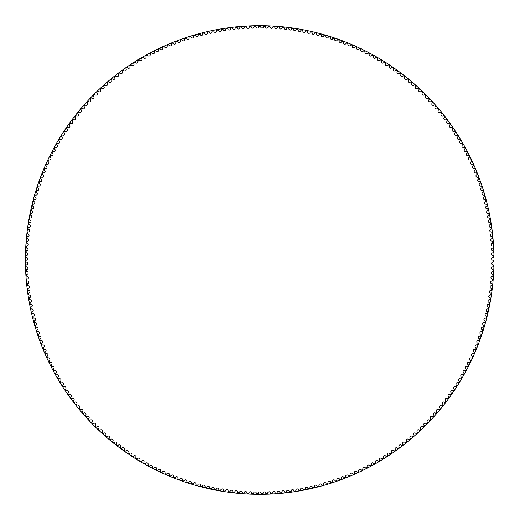 <?xml version="1.0" encoding="UTF-8"?>
<svg xmlns="http://www.w3.org/2000/svg" width="520" height="520" viewBox="0 0 520 520"><rect width="100%" height="100%" fill="white"/><g stroke="black" fill="none" stroke-linecap="round" stroke-linejoin="round"><path stroke-width="0.78" d="M258.681 26.787A1.339 1.339 0 0 1 257.355 28.087A1.339 1.339 0 0 1 256.002 26.812A0.494 0.494 0 0 0 255.495 26.338A233.701 233.701 0 0 0 254.456 26.357A0.494 0.494 0 0 0 253.975 26.852A1.339 1.339 0 0 1 252.675 28.184A1.339 1.339 0 0 1 251.29 26.936A0.494 0.494 0 0 0 250.776 26.468A233.701 233.701 0 0 0 249.737 26.514A0.494 0.494 0 0 0 249.262 27.014A1.339 1.339 0 0 1 247.988 28.372A1.339 1.339 0 0 1 246.584 27.151A0.494 0.494 0 0 0 246.064 26.696A233.701 233.701 0 0 0 245.024 26.761A0.494 0.494 0 0 0 244.556 27.274A1.339 1.339 0 0 1 243.315 28.652A1.339 1.339 0 0 1 241.885 27.463A0.494 0.494 0 0 0 241.352 27.021A233.701 233.701 0 0 0 240.318 27.105A0.494 0.494 0 0 0 239.863 27.625A1.339 1.339 0 0 1 238.641 29.036A1.339 1.339 0 0 1 237.192 27.872A0.494 0.494 0 0 0 236.652 27.437A233.701 233.701 0 0 0 235.612 27.547A0.494 0.494 0 0 0 235.17 28.073A1.339 1.339 0 0 1 233.981 29.504A1.339 1.339 0 0 1 232.505 28.372A0.494 0.494 0 0 0 231.959 27.95A233.701 233.701 0 0 0 230.925 28.08A0.494 0.494 0 0 0 230.49 28.62A1.339 1.339 0 0 1 229.333 30.069A1.339 1.339 0 0 1 227.832 28.971A0.494 0.494 0 0 0 227.272 28.561A233.701 233.701 0 0 0 226.245 28.704A0.494 0.494 0 0 0 225.823 29.256A1.339 1.339 0 0 1 224.692 30.732A1.339 1.339 0 0 1 223.171 29.66A0.494 0.494 0 0 0 222.606 29.263A233.701 233.701 0 0 0 221.578 29.432A0.494 0.494 0 0 0 221.169 29.985A1.339 1.339 0 0 1 220.064 31.486A1.339 1.339 0 0 1 218.524 30.446A0.494 0.494 0 0 0 217.952 30.056A233.701 233.701 0 0 0 216.931 30.245A0.494 0.494 0 0 0 216.528 30.81A1.339 1.339 0 0 1 215.456 32.331A1.339 1.339 0 0 1 213.895 31.323A0.494 0.494 0 0 0 213.317 30.947A233.701 233.701 0 0 0 212.297 31.161A0.494 0.494 0 0 0 211.906 31.733A1.339 1.339 0 0 1 210.867 33.273A1.339 1.339 0 0 1 209.287 32.298A0.494 0.494 0 0 0 208.696 31.935A233.701 233.701 0 0 0 207.681 32.162A0.494 0.494 0 0 0 207.305 32.74A1.339 1.339 0 0 1 206.297 34.307A1.339 1.339 0 0 1 204.698 33.358A0.494 0.494 0 0 0 204.1 33.007A233.701 233.701 0 0 0 203.093 33.261A0.494 0.494 0 0 0 202.722 33.846A1.339 1.339 0 0 1 201.747 35.431A1.339 1.339 0 0 1 200.129 34.515A0.494 0.494 0 0 0 199.524 34.177A233.701 233.701 0 0 0 198.523 34.45A0.494 0.494 0 0 0 198.166 35.048A1.339 1.339 0 0 1 197.223 36.647A1.339 1.339 0 0 1 195.585 35.77A0.494 0.494 0 0 0 194.974 35.445A233.701 233.701 0 0 0 193.98 35.73A0.494 0.494 0 0 0 193.635 36.335A1.339 1.339 0 0 1 192.725 37.953A1.339 1.339 0 0 1 191.067 37.109A0.494 0.494 0 0 0 190.45 36.797A233.701 233.701 0 0 0 189.462 37.109A0.494 0.494 0 0 0 189.131 37.713A1.339 1.339 0 0 1 188.253 39.351A1.339 1.339 0 0 1 186.583 38.538A0.494 0.494 0 0 0 185.958 38.239A233.701 233.701 0 0 0 184.971 38.571A0.494 0.494 0 0 0 184.652 39.188A1.339 1.339 0 0 1 183.807 40.84A1.339 1.339 0 0 1 182.124 40.059A0.494 0.494 0 0 0 181.493 39.773A233.701 233.701 0 0 0 180.511 40.124A0.494 0.494 0 0 0 180.206 40.748A1.339 1.339 0 0 1 179.4 42.419A1.339 1.339 0 0 1 177.697 41.672A0.494 0.494 0 0 0 177.06 41.398A233.701 233.701 0 0 0 176.085 41.769A0.494 0.494 0 0 0 175.792 42.4A1.339 1.339 0 0 1 175.019 44.09A1.339 1.339 0 0 1 173.303 43.375A0.494 0.494 0 0 0 172.66 43.114A233.701 233.701 0 0 0 171.697 43.505A0.494 0.494 0 0 0 171.418 44.135A1.339 1.339 0 0 1 170.677 45.845A1.339 1.339 0 0 1 168.942 45.162A0.494 0.494 0 0 0 168.298 44.915A233.701 233.701 0 0 0 167.343 45.325A0.494 0.494 0 0 0 167.076 45.962A1.339 1.339 0 0 1 166.368 47.684A1.339 1.339 0 0 1 164.619 47.041A0.494 0.494 0 0 0 163.969 46.807A233.701 233.701 0 0 0 163.02 47.236A0.494 0.494 0 0 0 162.767 47.879A1.339 1.339 0 0 1 162.097 49.614A1.339 1.339 0 0 1 160.335 49.004A0.494 0.494 0 0 0 159.685 48.782A233.701 233.701 0 0 0 158.743 49.231A0.494 0.494 0 0 0 158.502 49.881A1.339 1.339 0 0 1 157.865 51.63A1.339 1.339 0 0 1 156.097 51.057A0.494 0.494 0 0 0 155.435 50.85A233.701 233.701 0 0 0 154.505 51.311A0.494 0.494 0 0 0 154.278 51.968A1.339 1.339 0 0 1 153.68 53.729A1.339 1.339 0 0 1 151.899 53.19A0.494 0.494 0 0 0 151.236 52.995A233.701 233.701 0 0 0 150.312 53.482A0.494 0.494 0 0 0 150.098 54.139A1.339 1.339 0 0 1 149.532 55.913A1.339 1.339 0 0 1 147.738 55.413A0.494 0.494 0 0 0 147.076 55.23A233.701 233.701 0 0 0 146.159 55.731A0.494 0.494 0 0 0 145.964 56.394A1.339 1.339 0 0 1 145.431 58.175A1.339 1.339 0 0 1 143.631 57.714A0.494 0.494 0 0 0 142.961 57.544A233.701 233.701 0 0 0 142.058 58.071A0.494 0.494 0 0 0 141.869 58.734A1.339 1.339 0 0 1 141.375 60.528A1.339 1.339 0 0 1 139.568 60.099A0.494 0.494 0 0 0 138.892 59.95A233.701 233.701 0 0 0 138.001 60.489A0.494 0.494 0 0 0 137.833 61.159A1.339 1.339 0 0 1 137.371 62.959A1.339 1.339 0 0 1 135.551 62.569A0.494 0.494 0 0 0 134.875 62.426A233.701 233.701 0 0 0 133.998 62.985A0.494 0.494 0 0 0 133.835 63.661A1.339 1.339 0 0 1 133.419 65.468A1.339 1.339 0 0 1 131.593 65.117A0.494 0.494 0 0 0 130.91 64.987A233.701 233.701 0 0 0 130.046 65.566A0.494 0.494 0 0 0 129.896 66.242A1.339 1.339 0 0 1 129.513 68.061A1.339 1.339 0 0 1 127.68 67.743A0.494 0.494 0 0 0 126.997 67.633A233.701 233.701 0 0 0 126.139 68.224A0.494 0.494 0 0 0 126.009 68.907A1.339 1.339 0 0 1 125.665 70.733A1.339 1.339 0 0 1 123.825 70.454A0.494 0.494 0 0 0 123.136 70.35A233.701 233.701 0 0 0 122.298 70.961A0.494 0.494 0 0 0 122.174 71.643A1.339 1.339 0 0 1 121.862 73.476A1.339 1.339 0 0 1 120.023 73.236A0.494 0.494 0 0 0 119.334 73.151A233.701 233.701 0 0 0 118.502 73.775A0.494 0.494 0 0 0 118.398 74.457A1.339 1.339 0 0 1 118.124 76.297A1.339 1.339 0 0 1 116.278 76.096A0.494 0.494 0 0 0 115.59 76.024A233.701 233.701 0 0 0 114.77 76.668A0.494 0.494 0 0 0 114.68 77.35A1.339 1.339 0 0 1 114.445 79.196A1.339 1.339 0 0 1 112.593 79.034A0.494 0.494 0 0 0 111.904 78.969A233.701 233.701 0 0 0 111.098 79.632A0.494 0.494 0 0 0 111.02 80.32A1.339 1.339 0 0 1 110.819 82.166A1.339 1.339 0 0 1 108.966 82.037A0.494 0.494 0 0 0 108.277 81.991A233.701 233.701 0 0 0 107.484 82.667A0.494 0.494 0 0 0 107.419 83.362A1.339 1.339 0 0 1 107.257 85.215A1.339 1.339 0 0 1 105.398 85.117A0.494 0.494 0 0 0 104.709 85.091A233.701 233.701 0 0 0 103.928 85.781A0.494 0.494 0 0 0 103.883 86.47A1.339 1.339 0 0 1 103.76 88.328A1.339 1.339 0 0 1 101.901 88.276A0.494 0.494 0 0 0 101.205 88.257A233.701 233.701 0 0 0 100.445 88.966A0.494 0.494 0 0 0 100.412 89.655A1.339 1.339 0 0 1 100.321 91.513A1.339 1.339 0 0 1 98.462 91.494A0.494 0.494 0 0 0 97.773 91.494A233.701 233.701 0 0 0 97.019 92.216A0.494 0.494 0 0 0 96.999 92.905A1.339 1.339 0 0 1 96.948 94.763A1.339 1.339 0 0 1 95.088 94.79A0.494 0.494 0 0 0 94.4 94.796A233.701 233.701 0 0 0 93.665 95.537A0.494 0.494 0 0 0 93.659 96.226A1.339 1.339 0 0 1 93.645 98.085A1.339 1.339 0 0 1 91.787 98.15A0.494 0.494 0 0 0 91.098 98.169A233.701 233.701 0 0 0 90.376 98.924A0.494 0.494 0 0 0 90.383 99.619A1.339 1.339 0 0 1 90.409 101.478A1.339 1.339 0 0 1 88.549 101.576A0.494 0.494 0 0 0 87.861 101.608A233.701 233.701 0 0 0 87.159 102.375A0.494 0.494 0 0 0 87.178 103.07A1.339 1.339 0 0 1 87.243 104.93A1.339 1.339 0 0 1 85.384 105.059A0.494 0.494 0 0 0 84.695 105.112A233.701 233.701 0 0 0 84.006 105.898A0.494 0.494 0 0 0 84.045 106.587A1.339 1.339 0 0 1 84.142 108.446A1.339 1.339 0 0 1 82.29 108.615A0.494 0.494 0 0 0 81.601 108.68A233.701 233.701 0 0 0 80.931 109.473A0.494 0.494 0 0 0 80.977 110.169A1.339 1.339 0 0 1 81.12 112.021A1.339 1.339 0 0 1 79.267 112.229A0.494 0.494 0 0 0 78.585 112.314A233.701 233.701 0 0 0 77.928 113.12A0.494 0.494 0 0 0 77.987 113.809A1.339 1.339 0 0 1 78.163 115.661A1.339 1.339 0 0 1 76.323 115.908A0.494 0.494 0 0 0 75.634 115.999A233.701 233.701 0 0 0 74.997 116.818A0.494 0.494 0 0 0 75.075 117.507A1.339 1.339 0 0 1 75.283 119.353A1.339 1.339 0 0 1 73.45 119.639A0.494 0.494 0 0 0 72.761 119.749A233.701 233.701 0 0 0 72.144 120.581A0.494 0.494 0 0 0 72.234 121.264A1.339 1.339 0 0 1 72.482 123.11A1.339 1.339 0 0 1 70.648 123.428A0.494 0.494 0 0 0 69.966 123.552A233.701 233.701 0 0 0 69.361 124.397A0.494 0.494 0 0 0 69.466 125.08A1.339 1.339 0 0 1 69.752 126.919A1.339 1.339 0 0 1 67.931 127.277A0.494 0.494 0 0 0 67.249 127.413A233.701 233.701 0 0 0 66.664 128.271A0.494 0.494 0 0 0 66.781 128.953A1.339 1.339 0 0 1 67.106 130.787A1.339 1.339 0 0 1 65.286 131.177A0.494 0.494 0 0 0 64.61 131.326A233.701 233.701 0 0 0 64.038 132.197A0.494 0.494 0 0 0 64.175 132.88A1.339 1.339 0 0 1 64.532 134.7A1.339 1.339 0 0 1 62.725 135.135A0.494 0.494 0 0 0 62.049 135.298A233.701 233.701 0 0 0 61.497 136.175A0.494 0.494 0 0 0 61.646 136.851A1.339 1.339 0 0 1 62.043 138.671A1.339 1.339 0 0 1 60.242 139.139A0.494 0.494 0 0 0 59.573 139.315A233.701 233.701 0 0 0 59.04 140.205A0.494 0.494 0 0 0 59.195 140.881A1.339 1.339 0 0 1 59.631 142.688A1.339 1.339 0 0 1 57.843 143.189A0.494 0.494 0 0 0 57.174 143.383A233.701 233.701 0 0 0 56.661 144.287A0.494 0.494 0 0 0 56.83 144.957A1.339 1.339 0 0 1 57.304 146.751A1.339 1.339 0 0 1 55.523 147.29A0.494 0.494 0 0 0 54.86 147.498A233.701 233.701 0 0 0 54.359 148.408A0.494 0.494 0 0 0 54.548 149.078A1.339 1.339 0 0 1 55.055 150.865A1.339 1.339 0 0 1 53.287 151.444A0.494 0.494 0 0 0 52.63 151.658A233.701 233.701 0 0 0 52.15 152.581A0.494 0.494 0 0 0 52.351 153.244A1.339 1.339 0 0 1 52.891 155.019A1.339 1.339 0 0 1 51.136 155.63A0.494 0.494 0 0 0 50.486 155.863A233.701 233.701 0 0 0 50.024 156.793A0.494 0.494 0 0 0 50.232 157.456A1.339 1.339 0 0 1 50.817 159.224A1.339 1.339 0 0 1 49.069 159.868A0.494 0.494 0 0 0 48.425 160.108A233.701 233.701 0 0 0 47.983 161.05A0.494 0.494 0 0 0 48.204 161.707A1.339 1.339 0 0 1 48.822 163.462A1.339 1.339 0 0 1 47.093 164.144A0.494 0.494 0 0 0 46.449 164.398A233.701 233.701 0 0 0 46.027 165.347A0.494 0.494 0 0 0 46.267 165.997A1.339 1.339 0 0 1 46.917 167.739A1.339 1.339 0 0 1 45.195 168.461A0.494 0.494 0 0 0 44.557 168.727A233.701 233.701 0 0 0 44.155 169.683A0.494 0.494 0 0 0 44.408 170.333A1.339 1.339 0 0 1 45.091 172.061A1.339 1.339 0 0 1 43.394 172.809A0.494 0.494 0 0 0 42.757 173.089A233.701 233.701 0 0 0 42.373 174.057A0.494 0.494 0 0 0 42.64 174.694A1.339 1.339 0 0 1 43.361 176.41A1.339 1.339 0 0 1 41.678 177.197A0.494 0.494 0 0 0 41.047 177.489A233.701 233.701 0 0 0 40.684 178.464A0.494 0.494 0 0 0 40.963 179.101A1.339 1.339 0 0 1 41.717 180.797A1.339 1.339 0 0 1 40.047 181.617A0.494 0.494 0 0 0 39.429 181.928A233.701 233.701 0 0 0 39.078 182.91A0.494 0.494 0 0 0 39.37 183.534A1.339 1.339 0 0 1 40.163 185.218A1.339 1.339 0 0 1 38.506 186.069A0.494 0.494 0 0 0 37.895 186.394A233.701 233.701 0 0 0 37.57 187.382A0.494 0.494 0 0 0 37.876 188A1.339 1.339 0 0 1 38.695 189.67A1.339 1.339 0 0 1 37.056 190.554A0.494 0.494 0 0 0 36.452 190.886A233.701 233.701 0 0 0 36.147 191.88A0.494 0.494 0 0 0 36.465 192.498A1.339 1.339 0 0 1 37.316 194.149A1.339 1.339 0 0 1 35.705 195.065A0.494 0.494 0 0 0 35.1 195.41A233.701 233.701 0 0 0 34.814 196.411A0.494 0.494 0 0 0 35.145 197.022A1.339 1.339 0 0 1 36.036 198.653A1.339 1.339 0 0 1 34.437 199.608A0.494 0.494 0 0 0 33.846 199.959A233.701 233.701 0 0 0 33.579 200.967A0.494 0.494 0 0 0 33.917 201.572A1.339 1.339 0 0 1 34.84 203.183A1.339 1.339 0 0 1 33.261 204.172A0.494 0.494 0 0 0 32.676 204.536A233.701 233.701 0 0 0 32.428 205.55A0.494 0.494 0 0 0 32.786 206.141A1.339 1.339 0 0 1 33.742 207.74A1.339 1.339 0 0 1 32.181 208.754A0.494 0.494 0 0 0 31.603 209.138A233.701 233.701 0 0 0 31.376 210.151A0.494 0.494 0 0 0 31.739 210.737A1.339 1.339 0 0 1 32.727 212.316A1.339 1.339 0 0 1 31.194 213.363A0.494 0.494 0 0 0 30.622 213.753A233.701 233.701 0 0 0 30.42 214.773A0.494 0.494 0 0 0 30.797 215.352A1.339 1.339 0 0 1 31.811 216.911A1.339 1.339 0 0 1 30.297 217.984A0.494 0.494 0 0 0 29.731 218.387A233.701 233.701 0 0 0 29.549 219.414A0.494 0.494 0 0 0 29.939 219.986A1.339 1.339 0 0 1 30.986 221.52A1.339 1.339 0 0 1 29.497 222.631A0.494 0.494 0 0 0 28.938 223.041A233.701 233.701 0 0 0 28.776 224.075A0.494 0.494 0 0 0 29.178 224.64A1.339 1.339 0 0 1 30.258 226.148A1.339 1.339 0 0 1 28.788 227.286A0.494 0.494 0 0 0 28.243 227.714A233.701 233.701 0 0 0 28.099 228.742A0.494 0.494 0 0 0 28.509 229.3A1.339 1.339 0 0 1 29.62 230.796A1.339 1.339 0 0 1 28.171 231.959A0.494 0.494 0 0 0 27.638 232.394A233.701 233.701 0 0 0 27.514 233.428A0.494 0.494 0 0 0 27.937 233.981A1.339 1.339 0 0 1 29.075 235.45A1.339 1.339 0 0 1 27.651 236.645A0.494 0.494 0 0 0 27.124 237.088A233.701 233.701 0 0 0 27.027 238.128A0.494 0.494 0 0 0 27.456 238.667A1.339 1.339 0 0 1 28.626 240.11A1.339 1.339 0 0 1 27.229 241.332A0.494 0.494 0 0 0 26.709 241.794A233.701 233.701 0 0 0 26.631 242.827A0.494 0.494 0 0 0 27.073 243.36A1.339 1.339 0 0 1 28.275 244.784A1.339 1.339 0 0 1 26.897 246.038A0.494 0.494 0 0 0 26.39 246.506A233.701 233.701 0 0 0 26.331 247.54A0.494 0.494 0 0 0 26.787 248.066A1.339 1.339 0 0 1 28.015 249.464A1.339 1.339 0 0 1 26.663 250.744A0.494 0.494 0 0 0 26.163 251.219A233.701 233.701 0 0 0 26.13 252.258A0.494 0.494 0 0 0 26.591 252.772A1.339 1.339 0 0 1 27.846 254.144A1.339 1.339 0 0 1 26.527 255.45A0.494 0.494 0 0 0 26.032 255.938A233.701 233.701 0 0 0 26.02 256.978A0.494 0.494 0 0 0 26.494 257.485A1.339 1.339 0 0 1 27.774 258.83A1.339 1.339 0 0 1 26.481 260.163A0.494 0.494 0 0 0 26 260.663A233.701 233.701 0 0 0 26.006 261.703A0.494 0.494 0 0 0 26.494 262.197A1.339 1.339 0 0 1 27.801 263.517A1.339 1.339 0 0 1 26.533 264.875A0.494 0.494 0 0 0 26.059 265.382A233.701 233.701 0 0 0 26.085 266.422A0.494 0.494 0 0 0 26.585 266.903A1.339 1.339 0 0 1 27.918 268.197A1.339 1.339 0 0 1 26.676 269.581A0.494 0.494 0 0 0 26.215 270.101A233.701 233.701 0 0 0 26.266 271.141A0.494 0.494 0 0 0 26.767 271.615A1.339 1.339 0 0 1 28.132 272.877A1.339 1.339 0 0 1 26.916 274.287A0.494 0.494 0 0 0 26.468 274.814A233.701 233.701 0 0 0 26.54 275.853A0.494 0.494 0 0 0 27.053 276.315A1.339 1.339 0 0 1 28.438 277.557A1.339 1.339 0 0 1 27.255 278.986A0.494 0.494 0 0 0 26.819 279.526A233.701 233.701 0 0 0 26.904 280.56A0.494 0.494 0 0 0 27.43 281.014A1.339 1.339 0 0 1 28.84 282.224A1.339 1.339 0 0 1 27.684 283.68A0.494 0.494 0 0 0 27.261 284.226A233.701 233.701 0 0 0 27.365 285.259A0.494 0.494 0 0 0 27.898 285.701A1.339 1.339 0 0 1 29.335 286.884A1.339 1.339 0 0 1 28.21 288.36A0.494 0.494 0 0 0 27.794 288.912A233.701 233.701 0 0 0 27.924 289.945A0.494 0.494 0 0 0 28.47 290.381A1.339 1.339 0 0 1 29.926 291.531A1.339 1.339 0 0 1 28.834 293.033A0.494 0.494 0 0 0 28.424 293.592A233.701 233.701 0 0 0 28.581 294.625A0.494 0.494 0 0 0 29.127 295.042A1.339 1.339 0 0 1 30.609 296.166A1.339 1.339 0 0 1 29.549 297.687A0.494 0.494 0 0 0 29.153 298.259A233.701 233.701 0 0 0 29.322 299.286A0.494 0.494 0 0 0 29.881 299.695A1.339 1.339 0 0 1 31.389 300.788A1.339 1.339 0 0 1 30.355 302.334A0.494 0.494 0 0 0 29.971 302.906A233.701 233.701 0 0 0 30.166 303.933A0.494 0.494 0 0 0 30.732 304.33A1.339 1.339 0 0 1 32.26 305.389A1.339 1.339 0 0 1 31.259 306.956A0.494 0.494 0 0 0 30.888 307.541A233.701 233.701 0 0 0 31.103 308.562A0.494 0.494 0 0 0 31.674 308.945A1.339 1.339 0 0 1 33.221 309.978A1.339 1.339 0 0 1 32.253 311.565A0.494 0.494 0 0 0 31.896 312.156A233.701 233.701 0 0 0 32.13 313.17A0.494 0.494 0 0 0 32.708 313.541A1.339 1.339 0 0 1 34.281 314.542A1.339 1.339 0 0 1 33.339 316.147A0.494 0.494 0 0 0 32.994 316.745A233.701 233.701 0 0 0 33.248 317.752A0.494 0.494 0 0 0 33.839 318.117A1.339 1.339 0 0 1 35.425 319.085A1.339 1.339 0 0 1 34.522 320.71A0.494 0.494 0 0 0 34.184 321.315A233.701 233.701 0 0 0 34.463 322.315A0.494 0.494 0 0 0 35.055 322.667A1.339 1.339 0 0 1 36.666 323.603A1.339 1.339 0 0 1 35.796 325.247A0.494 0.494 0 0 0 35.471 325.858A233.701 233.701 0 0 0 35.763 326.853A0.494 0.494 0 0 0 36.367 327.19A1.339 1.339 0 0 1 37.999 328.094A1.339 1.339 0 0 1 37.154 329.752A0.494 0.494 0 0 0 36.849 330.375A233.701 233.701 0 0 0 37.16 331.364A0.494 0.494 0 0 0 37.772 331.689A1.339 1.339 0 0 1 39.416 332.56A1.339 1.339 0 0 1 38.61 334.237A0.494 0.494 0 0 0 38.311 334.861A233.701 233.701 0 0 0 38.649 335.849A0.494 0.494 0 0 0 39.267 336.161A1.339 1.339 0 0 1 40.931 336.993A1.339 1.339 0 0 1 40.157 338.689A0.494 0.494 0 0 0 39.871 339.32A233.701 233.701 0 0 0 40.229 340.294A0.494 0.494 0 0 0 40.852 340.594A1.339 1.339 0 0 1 42.53 341.4A1.339 1.339 0 0 1 41.789 343.109A0.494 0.494 0 0 0 41.516 343.74A233.701 233.701 0 0 0 41.893 344.715A0.494 0.494 0 0 0 42.523 345A1.339 1.339 0 0 1 44.22 345.768A1.339 1.339 0 0 1 43.511 347.49A0.494 0.494 0 0 0 43.258 348.134A233.701 233.701 0 0 0 43.648 349.096A0.494 0.494 0 0 0 44.285 349.369A1.339 1.339 0 0 1 45.994 350.103A1.339 1.339 0 0 1 45.325 351.839A0.494 0.494 0 0 0 45.078 352.488A233.701 233.701 0 0 0 45.493 353.444A0.494 0.494 0 0 0 46.13 353.704A1.339 1.339 0 0 1 47.859 354.406A1.339 1.339 0 0 1 47.223 356.154A0.494 0.494 0 0 0 46.989 356.804A233.701 233.701 0 0 0 47.424 357.754A0.494 0.494 0 0 0 48.068 358A1.339 1.339 0 0 1 49.809 358.663A1.339 1.339 0 0 1 49.212 360.425A0.494 0.494 0 0 0 48.991 361.082A233.701 233.701 0 0 0 49.445 362.018A0.494 0.494 0 0 0 50.095 362.258A1.339 1.339 0 0 1 51.844 362.882A1.339 1.339 0 0 1 51.279 364.656A0.494 0.494 0 0 0 51.077 365.32A233.701 233.701 0 0 0 51.545 366.243A0.494 0.494 0 0 0 52.202 366.47A1.339 1.339 0 0 1 53.963 367.062A1.339 1.339 0 0 1 53.436 368.849A0.494 0.494 0 0 0 53.248 369.512A233.701 233.701 0 0 0 53.736 370.428A0.494 0.494 0 0 0 54.392 370.637A1.339 1.339 0 0 1 56.166 371.196A1.339 1.339 0 0 1 55.679 372.99A0.494 0.494 0 0 0 55.497 373.659A233.701 233.701 0 0 0 56.011 374.569A0.494 0.494 0 0 0 56.673 374.764A1.339 1.339 0 0 1 58.455 375.284A1.339 1.339 0 0 1 58.006 377.091A0.494 0.494 0 0 0 57.837 377.76A233.701 233.701 0 0 0 58.364 378.657A0.494 0.494 0 0 0 59.033 378.84A1.339 1.339 0 0 1 60.827 379.327A1.339 1.339 0 0 1 60.411 381.141A0.494 0.494 0 0 0 60.255 381.817A233.701 233.701 0 0 0 60.801 382.7A0.494 0.494 0 0 0 61.47 382.87A1.339 1.339 0 0 1 63.277 383.318A1.339 1.339 0 0 1 62.901 385.138A0.494 0.494 0 0 0 62.758 385.821A233.701 233.701 0 0 0 63.323 386.698A0.494 0.494 0 0 0 63.999 386.854A1.339 1.339 0 0 1 65.812 387.263A1.339 1.339 0 0 1 65.468 389.09A0.494 0.494 0 0 0 65.344 389.772A233.701 233.701 0 0 0 65.923 390.637A0.494 0.494 0 0 0 66.599 390.78A1.339 1.339 0 0 1 68.419 391.157A1.339 1.339 0 0 1 68.114 392.99A0.494 0.494 0 0 0 68.003 393.673A233.701 233.701 0 0 0 68.601 394.524A0.494 0.494 0 0 0 69.277 394.654A1.339 1.339 0 0 1 71.11 394.992A1.339 1.339 0 0 1 70.837 396.832A0.494 0.494 0 0 0 70.74 397.521A233.701 233.701 0 0 0 71.357 398.359A0.494 0.494 0 0 0 72.04 398.469A1.339 1.339 0 0 1 73.873 398.775A1.339 1.339 0 0 1 73.645 400.621A0.494 0.494 0 0 0 73.561 401.303A233.701 233.701 0 0 0 74.191 402.135A0.494 0.494 0 0 0 74.874 402.233A1.339 1.339 0 0 1 76.713 402.5A1.339 1.339 0 0 1 76.518 404.352A0.494 0.494 0 0 0 76.453 405.041A233.701 233.701 0 0 0 77.097 405.853A0.494 0.494 0 0 0 77.785 405.938A1.339 1.339 0 0 1 79.632 406.166A1.339 1.339 0 0 1 79.475 408.018A0.494 0.494 0 0 0 79.417 408.714A233.701 233.701 0 0 0 80.08 409.513A0.494 0.494 0 0 0 80.769 409.584A1.339 1.339 0 0 1 82.621 409.773A1.339 1.339 0 0 1 82.505 411.632A0.494 0.494 0 0 0 82.459 412.321A233.701 233.701 0 0 0 83.141 413.107A0.494 0.494 0 0 0 83.831 413.166A1.339 1.339 0 0 1 85.683 413.322A1.339 1.339 0 0 1 85.599 415.181A0.494 0.494 0 0 0 85.573 415.87A233.701 233.701 0 0 0 86.268 416.644A0.494 0.494 0 0 0 86.957 416.689A1.339 1.339 0 0 1 88.816 416.806A1.339 1.339 0 0 1 88.77 418.665A0.494 0.494 0 0 0 88.758 419.361A233.701 233.701 0 0 0 89.466 420.115A0.494 0.494 0 0 0 90.162 420.147A1.339 1.339 0 0 1 92.02 420.225A1.339 1.339 0 0 1 92.014 422.084A0.494 0.494 0 0 0 92.014 422.779A233.701 233.701 0 0 0 92.736 423.521A0.494 0.494 0 0 0 93.431 423.54A1.339 1.339 0 0 1 95.29 423.579A1.339 1.339 0 0 1 95.323 425.438A0.494 0.494 0 0 0 95.335 426.134A233.701 233.701 0 0 0 96.077 426.862A0.494 0.494 0 0 0 96.766 426.868A1.339 1.339 0 0 1 98.631 426.868A1.339 1.339 0 0 1 98.696 428.727A0.494 0.494 0 0 0 98.722 429.416A233.701 233.701 0 0 0 99.483 430.131A0.494 0.494 0 0 0 100.172 430.125A1.339 1.339 0 0 1 102.031 430.092A1.339 1.339 0 0 1 102.135 431.945A0.494 0.494 0 0 0 102.18 432.634A233.701 233.701 0 0 0 102.947 433.335A0.494 0.494 0 0 0 103.642 433.31A1.339 1.339 0 0 1 105.502 433.238A1.339 1.339 0 0 1 105.645 435.091A0.494 0.494 0 0 0 105.697 435.786A233.701 233.701 0 0 0 106.483 436.469A0.494 0.494 0 0 0 107.172 436.429A1.339 1.339 0 0 1 109.031 436.319A1.339 1.339 0 0 1 109.213 438.172A0.494 0.494 0 0 0 109.284 438.861A233.701 233.701 0 0 0 110.078 439.524A0.494 0.494 0 0 0 110.773 439.472A1.339 1.339 0 0 1 112.626 439.329A1.339 1.339 0 0 1 112.84 441.175A0.494 0.494 0 0 0 112.924 441.863A233.701 233.701 0 0 0 113.737 442.513A0.494 0.494 0 0 0 114.426 442.449A1.339 1.339 0 0 1 116.278 442.26A1.339 1.339 0 0 1 116.532 444.106A0.494 0.494 0 0 0 116.63 444.788A233.701 233.701 0 0 0 117.455 445.425A0.494 0.494 0 0 0 118.144 445.341A1.339 1.339 0 0 1 119.99 445.12A1.339 1.339 0 0 1 120.283 446.959A0.494 0.494 0 0 0 120.393 447.642A233.701 233.701 0 0 0 121.231 448.26A0.494 0.494 0 0 0 121.914 448.168A1.339 1.339 0 0 1 123.753 447.909A1.339 1.339 0 0 1 124.085 449.735A0.494 0.494 0 0 0 124.209 450.418A233.701 233.701 0 0 0 125.06 451.016A0.494 0.494 0 0 0 125.742 450.912A1.339 1.339 0 0 1 127.582 450.613A1.339 1.339 0 0 1 127.946 452.439A0.494 0.494 0 0 0 128.083 453.115A233.701 233.701 0 0 0 128.947 453.7A0.494 0.494 0 0 0 129.63 453.576A1.339 1.339 0 0 1 131.456 453.245A1.339 1.339 0 0 1 131.859 455.059A0.494 0.494 0 0 0 132.015 455.735A233.701 233.701 0 0 0 132.886 456.3A0.494 0.494 0 0 0 133.569 456.163A1.339 1.339 0 0 1 135.388 455.793A1.339 1.339 0 0 1 135.831 457.6A0.494 0.494 0 0 0 135.993 458.276A233.701 233.701 0 0 0 136.877 458.822A0.494 0.494 0 0 0 137.553 458.673A1.339 1.339 0 0 1 139.367 458.269A1.339 1.339 0 0 1 139.847 460.063A0.494 0.494 0 0 0 140.023 460.733A233.701 233.701 0 0 0 140.92 461.266A0.494 0.494 0 0 0 141.59 461.103A1.339 1.339 0 0 1 143.397 460.655A1.339 1.339 0 0 1 143.91 462.443A0.494 0.494 0 0 0 144.105 463.112A233.701 233.701 0 0 0 145.008 463.625A0.494 0.494 0 0 0 145.678 463.444A1.339 1.339 0 0 1 147.478 462.969A1.339 1.339 0 0 1 148.024 464.744A0.494 0.494 0 0 0 148.233 465.406A233.701 233.701 0 0 0 149.149 465.901A0.494 0.494 0 0 0 149.812 465.706A1.339 1.339 0 0 1 151.6 465.192A1.339 1.339 0 0 1 152.185 466.96A0.494 0.494 0 0 0 152.406 467.616A233.701 233.701 0 0 0 153.328 468.091A0.494 0.494 0 0 0 153.992 467.883A1.339 1.339 0 0 1 155.766 467.331A1.339 1.339 0 0 1 156.383 469.085A0.494 0.494 0 0 0 156.618 469.736A233.701 233.701 0 0 0 157.553 470.197A0.494 0.494 0 0 0 158.21 469.976A1.339 1.339 0 0 1 159.978 469.391A1.339 1.339 0 0 1 160.635 471.133A0.494 0.494 0 0 0 160.875 471.776A233.701 233.701 0 0 0 161.824 472.219A0.494 0.494 0 0 0 162.474 471.985A1.339 1.339 0 0 1 164.229 471.361A1.339 1.339 0 0 1 164.918 473.09A0.494 0.494 0 0 0 165.178 473.733A233.701 233.701 0 0 0 166.127 474.149A0.494 0.494 0 0 0 166.777 473.909A1.339 1.339 0 0 1 168.519 473.246A1.339 1.339 0 0 1 169.24 474.962A0.494 0.494 0 0 0 169.514 475.599A233.701 233.701 0 0 0 170.475 475.995A0.494 0.494 0 0 0 171.119 475.741A1.339 1.339 0 0 1 172.842 475.046A1.339 1.339 0 0 1 173.602 476.743A0.494 0.494 0 0 0 173.888 477.373A233.701 233.701 0 0 0 174.857 477.757A0.494 0.494 0 0 0 175.494 477.484A1.339 1.339 0 0 1 177.203 476.756A1.339 1.339 0 0 1 177.996 478.439A0.494 0.494 0 0 0 178.295 479.063A233.701 233.701 0 0 0 179.27 479.427A0.494 0.494 0 0 0 179.907 479.141A1.339 1.339 0 0 1 181.603 478.381A1.339 1.339 0 0 1 182.429 480.044A0.494 0.494 0 0 0 182.741 480.662A233.701 233.701 0 0 0 183.722 481.007A0.494 0.494 0 0 0 184.347 480.707A1.339 1.339 0 0 1 186.03 479.915A1.339 1.339 0 0 1 186.888 481.559A0.494 0.494 0 0 0 187.213 482.176A233.701 233.701 0 0 0 188.201 482.495A0.494 0.494 0 0 0 188.825 482.19A1.339 1.339 0 0 1 190.483 481.357A1.339 1.339 0 0 1 191.38 482.989A0.494 0.494 0 0 0 191.718 483.594A233.701 233.701 0 0 0 192.712 483.893A0.494 0.494 0 0 0 193.323 483.574A1.339 1.339 0 0 1 194.974 482.709A1.339 1.339 0 0 1 195.897 484.322A0.494 0.494 0 0 0 196.248 484.919A233.701 233.701 0 0 0 197.249 485.199A0.494 0.494 0 0 0 197.853 484.868A1.339 1.339 0 0 1 199.485 483.971A1.339 1.339 0 0 1 200.441 485.563A0.494 0.494 0 0 0 200.805 486.154A233.701 233.701 0 0 0 201.812 486.415A0.494 0.494 0 0 0 202.41 486.07A1.339 1.339 0 0 1 204.022 485.141A1.339 1.339 0 0 1 205.01 486.714A0.494 0.494 0 0 0 205.381 487.299A233.701 233.701 0 0 0 206.394 487.539A0.494 0.494 0 0 0 206.986 487.182A1.339 1.339 0 0 1 208.578 486.219A1.339 1.339 0 0 1 209.606 487.773A0.494 0.494 0 0 0 209.989 488.351A233.701 233.701 0 0 0 211.003 488.572A0.494 0.494 0 0 0 211.588 488.202A1.339 1.339 0 0 1 213.161 487.207A1.339 1.339 0 0 1 214.214 488.741A0.494 0.494 0 0 0 214.611 489.307A233.701 233.701 0 0 0 215.631 489.509A0.494 0.494 0 0 0 216.209 489.125A1.339 1.339 0 0 1 217.763 488.104A1.339 1.339 0 0 1 218.842 489.613A0.494 0.494 0 0 0 219.252 490.172A233.701 233.701 0 0 0 220.279 490.353A0.494 0.494 0 0 0 220.844 489.957A1.339 1.339 0 0 1 222.378 488.904A1.339 1.339 0 0 1 223.489 490.393A0.494 0.494 0 0 0 223.912 490.945A233.701 233.701 0 0 0 224.939 491.101A0.494 0.494 0 0 0 225.498 490.698A1.339 1.339 0 0 1 227.006 489.613A1.339 1.339 0 0 1 228.156 491.075A0.494 0.494 0 0 0 228.579 491.621A233.701 233.701 0 0 0 229.613 491.757A0.494 0.494 0 0 0 230.165 491.341A1.339 1.339 0 0 1 231.654 490.224A1.339 1.339 0 0 1 232.83 491.666A0.494 0.494 0 0 0 233.266 492.2A233.701 233.701 0 0 0 234.299 492.317A0.494 0.494 0 0 0 234.845 491.887A1.339 1.339 0 0 1 236.308 490.744A1.339 1.339 0 0 1 237.517 492.161A0.494 0.494 0 0 0 237.965 492.687A233.701 233.701 0 0 0 238.999 492.785A0.494 0.494 0 0 0 239.538 492.343A1.339 1.339 0 0 1 240.975 491.166A1.339 1.339 0 0 1 242.209 492.563A0.494 0.494 0 0 0 242.671 493.077A233.701 233.701 0 0 0 243.705 493.155A0.494 0.494 0 0 0 244.238 492.707A1.339 1.339 0 0 1 245.648 491.498A1.339 1.339 0 0 1 246.909 492.869A0.494 0.494 0 0 0 247.383 493.376A233.701 233.701 0 0 0 248.417 493.428A0.494 0.494 0 0 0 248.937 492.973A1.339 1.339 0 0 1 250.328 491.738A1.339 1.339 0 0 1 251.615 493.077A0.494 0.494 0 0 0 252.096 493.578A233.701 233.701 0 0 0 253.136 493.61A0.494 0.494 0 0 0 253.65 493.142A1.339 1.339 0 0 1 255.014 491.875A1.339 1.339 0 0 1 256.328 493.194A0.494 0.494 0 0 0 256.815 493.682A233.701 233.701 0 0 0 257.861 493.695A0.494 0.494 0 0 0 258.362 493.214A1.339 1.339 0 0 1 259.701 491.926A1.339 1.339 0 0 1 261.04 493.214A0.494 0.494 0 0 0 261.541 493.695A233.701 233.701 0 0 0 262.581 493.682A0.494 0.494 0 0 0 263.068 493.194A1.339 1.339 0 0 1 264.381 491.875A1.339 1.339 0 0 1 265.752 493.142A0.494 0.494 0 0 0 266.26 493.61A233.701 233.701 0 0 0 267.3 493.578A0.494 0.494 0 0 0 267.781 493.077A1.339 1.339 0 0 1 269.067 491.738A1.339 1.339 0 0 1 270.459 492.973A0.494 0.494 0 0 0 270.978 493.428A233.701 233.701 0 0 0 272.019 493.376A0.494 0.494 0 0 0 272.486 492.869A1.339 1.339 0 0 1 273.748 491.498A1.339 1.339 0 0 1 275.164 492.707A0.494 0.494 0 0 0 275.691 493.155A233.701 233.701 0 0 0 276.731 493.077A0.494 0.494 0 0 0 277.192 492.563A1.339 1.339 0 0 1 278.421 491.166A1.339 1.339 0 0 1 279.858 492.343A0.494 0.494 0 0 0 280.397 492.785A233.701 233.701 0 0 0 281.437 492.687A0.494 0.494 0 0 0 281.886 492.161A1.339 1.339 0 0 1 283.088 490.744A1.339 1.339 0 0 1 284.55 491.887A0.494 0.494 0 0 0 285.096 492.317A233.701 233.701 0 0 0 286.13 492.2A0.494 0.494 0 0 0 286.572 491.666A1.339 1.339 0 0 1 287.742 490.224A1.339 1.339 0 0 1 289.231 491.341A0.494 0.494 0 0 0 289.783 491.757A233.701 233.701 0 0 0 290.817 491.621A0.494 0.494 0 0 0 291.245 491.075A1.339 1.339 0 0 1 292.389 489.613A1.339 1.339 0 0 1 293.897 490.698A0.494 0.494 0 0 0 294.463 491.101A233.701 233.701 0 0 0 295.49 490.945A0.494 0.494 0 0 0 295.906 490.393A1.339 1.339 0 0 1 297.024 488.904A1.339 1.339 0 0 1 298.552 489.957A0.494 0.494 0 0 0 299.124 490.353A233.701 233.701 0 0 0 300.144 490.172A0.494 0.494 0 0 0 300.553 489.613A1.339 1.339 0 0 1 301.639 488.104A1.339 1.339 0 0 1 303.186 489.125A0.494 0.494 0 0 0 303.764 489.509A233.701 233.701 0 0 0 304.792 489.307A0.494 0.494 0 0 0 305.182 488.741A1.339 1.339 0 0 1 306.235 487.207A1.339 1.339 0 0 1 307.808 488.202A0.494 0.494 0 0 0 308.392 488.572A233.701 233.701 0 0 0 309.413 488.351A0.494 0.494 0 0 0 309.797 487.773A1.339 1.339 0 0 1 310.817 486.219A1.339 1.339 0 0 1 312.409 487.182A0.494 0.494 0 0 0 313.001 487.539A233.701 233.701 0 0 0 314.015 487.299A0.494 0.494 0 0 0 314.386 486.714A1.339 1.339 0 0 1 315.38 485.141A1.339 1.339 0 0 1 316.986 486.07A0.494 0.494 0 0 0 317.59 486.415A233.701 233.701 0 0 0 318.597 486.154A0.494 0.494 0 0 0 318.955 485.563A1.339 1.339 0 0 1 319.917 483.971A1.339 1.339 0 0 1 321.542 484.868A0.494 0.494 0 0 0 322.153 485.199A233.701 233.701 0 0 0 323.154 484.919A0.494 0.494 0 0 0 323.499 484.322A1.339 1.339 0 0 1 324.428 482.709A1.339 1.339 0 0 1 326.072 483.574A0.494 0.494 0 0 0 326.69 483.893A233.701 233.701 0 0 0 327.685 483.594A0.494 0.494 0 0 0 328.016 482.989A1.339 1.339 0 0 1 328.913 481.357A1.339 1.339 0 0 1 330.577 482.19A0.494 0.494 0 0 0 331.195 482.495A233.701 233.701 0 0 0 332.189 482.176A0.494 0.494 0 0 0 332.507 481.559A1.339 1.339 0 0 1 333.372 479.915A1.339 1.339 0 0 1 335.049 480.707A0.494 0.494 0 0 0 335.679 481.007A233.701 233.701 0 0 0 336.661 480.662A0.494 0.494 0 0 0 336.973 480.044A1.339 1.339 0 0 1 337.799 478.381A1.339 1.339 0 0 1 339.495 479.141A0.494 0.494 0 0 0 340.125 479.427A233.701 233.701 0 0 0 341.101 479.063A0.494 0.494 0 0 0 341.4 478.439A1.339 1.339 0 0 1 342.193 476.756A1.339 1.339 0 0 1 343.902 477.484A0.494 0.494 0 0 0 344.546 477.757A233.701 233.701 0 0 0 345.514 477.373A0.494 0.494 0 0 0 345.793 476.743A1.339 1.339 0 0 1 346.554 475.046A1.339 1.339 0 0 1 348.283 475.741A0.494 0.494 0 0 0 348.926 475.995A233.701 233.701 0 0 0 349.882 475.599A0.494 0.494 0 0 0 350.155 474.962A1.339 1.339 0 0 1 350.883 473.246A1.339 1.339 0 0 1 352.619 473.909A0.494 0.494 0 0 0 353.269 474.149A233.701 233.701 0 0 0 354.224 473.733A0.494 0.494 0 0 0 354.484 473.09A1.339 1.339 0 0 1 355.173 471.361A1.339 1.339 0 0 1 356.922 471.985A0.494 0.494 0 0 0 357.578 472.219A233.701 233.701 0 0 0 358.521 471.776A0.494 0.494 0 0 0 358.768 471.133A1.339 1.339 0 0 1 359.424 469.391A1.339 1.339 0 0 1 361.185 469.976A0.494 0.494 0 0 0 361.842 470.197A233.701 233.701 0 0 0 362.778 469.736A0.494 0.494 0 0 0 363.012 469.085A1.339 1.339 0 0 1 363.63 467.331A1.339 1.339 0 0 1 365.411 467.883A0.494 0.494 0 0 0 366.067 468.091A233.701 233.701 0 0 0 366.997 467.616A0.494 0.494 0 0 0 367.218 466.96A1.339 1.339 0 0 1 367.796 465.192A1.339 1.339 0 0 1 369.584 465.706A0.494 0.494 0 0 0 370.253 465.901A233.701 233.701 0 0 0 371.169 465.406A0.494 0.494 0 0 0 371.371 464.744A1.339 1.339 0 0 1 371.924 462.969A1.339 1.339 0 0 1 373.718 463.444A0.494 0.494 0 0 0 374.387 463.625A233.701 233.701 0 0 0 375.291 463.112A0.494 0.494 0 0 0 375.486 462.443A1.339 1.339 0 0 1 375.999 460.655A1.339 1.339 0 0 1 377.806 461.103A0.494 0.494 0 0 0 378.476 461.266A233.701 233.701 0 0 0 379.373 460.733A0.494 0.494 0 0 0 379.554 460.063A1.339 1.339 0 0 1 380.029 458.269A1.339 1.339 0 0 1 381.843 458.673A0.494 0.494 0 0 0 382.519 458.822A233.701 233.701 0 0 0 383.403 458.276A0.494 0.494 0 0 0 383.572 457.6A1.339 1.339 0 0 1 384.007 455.793A1.339 1.339 0 0 1 385.834 456.163A0.494 0.494 0 0 0 386.51 456.3A233.701 233.701 0 0 0 387.387 455.735A0.494 0.494 0 0 0 387.537 455.059A1.339 1.339 0 0 1 387.94 453.245A1.339 1.339 0 0 1 389.772 453.576A0.494 0.494 0 0 0 390.449 453.7A233.701 233.701 0 0 0 391.313 453.115A0.494 0.494 0 0 0 391.45 452.439A1.339 1.339 0 0 1 391.82 450.613A1.339 1.339 0 0 1 393.653 450.912A0.494 0.494 0 0 0 394.335 451.016A233.701 233.701 0 0 0 395.187 450.418A0.494 0.494 0 0 0 395.31 449.735A1.339 1.339 0 0 1 395.642 447.909A1.339 1.339 0 0 1 397.481 448.168A0.494 0.494 0 0 0 398.171 448.26A233.701 233.701 0 0 0 399.003 447.642A0.494 0.494 0 0 0 399.12 446.959A1.339 1.339 0 0 1 399.412 445.12A1.339 1.339 0 0 1 401.258 445.341A0.494 0.494 0 0 0 401.947 445.425A233.701 233.701 0 0 0 402.766 444.788A0.494 0.494 0 0 0 402.863 444.106A1.339 1.339 0 0 1 403.124 442.26A1.339 1.339 0 0 1 404.969 442.449A0.494 0.494 0 0 0 405.659 442.513A233.701 233.701 0 0 0 406.471 441.863A0.494 0.494 0 0 0 406.556 441.175A1.339 1.339 0 0 1 406.776 439.329A1.339 1.339 0 0 1 408.629 439.472A0.494 0.494 0 0 0 409.318 439.524A233.701 233.701 0 0 0 410.118 438.861A0.494 0.494 0 0 0 410.189 438.172A1.339 1.339 0 0 1 410.365 436.319A1.339 1.339 0 0 1 412.224 436.429A0.494 0.494 0 0 0 412.913 436.469A233.701 233.701 0 0 0 413.699 435.786A0.494 0.494 0 0 0 413.757 435.091A1.339 1.339 0 0 1 413.901 433.238A1.339 1.339 0 0 1 415.753 433.31A0.494 0.494 0 0 0 416.449 433.335A233.701 233.701 0 0 0 417.216 432.634A0.494 0.494 0 0 0 417.261 431.945A1.339 1.339 0 0 1 417.365 430.092A1.339 1.339 0 0 1 419.224 430.125A0.494 0.494 0 0 0 419.919 430.131A233.701 233.701 0 0 0 420.674 429.416A0.494 0.494 0 0 0 420.7 428.727A1.339 1.339 0 0 1 420.771 426.868A1.339 1.339 0 0 1 422.63 426.868A0.494 0.494 0 0 0 423.319 426.862A233.701 233.701 0 0 0 424.06 426.134A0.494 0.494 0 0 0 424.079 425.438A1.339 1.339 0 0 1 424.106 423.579A1.339 1.339 0 0 1 425.965 423.54A0.494 0.494 0 0 0 426.66 423.521A233.701 233.701 0 0 0 427.388 422.779A0.494 0.494 0 0 0 427.388 422.084A1.339 1.339 0 0 1 427.382 420.225A1.339 1.339 0 0 1 429.24 420.147A0.494 0.494 0 0 0 429.929 420.115A233.701 233.701 0 0 0 430.638 419.361A0.494 0.494 0 0 0 430.625 418.665A1.339 1.339 0 0 1 430.579 416.806A1.339 1.339 0 0 1 432.438 416.689A0.494 0.494 0 0 0 433.128 416.644A233.701 233.701 0 0 0 433.823 415.87A0.494 0.494 0 0 0 433.797 415.181A1.339 1.339 0 0 1 433.713 413.322A1.339 1.339 0 0 1 435.572 413.166A0.494 0.494 0 0 0 436.26 413.107A233.701 233.701 0 0 0 436.937 412.321A0.494 0.494 0 0 0 436.897 411.632A1.339 1.339 0 0 1 436.774 409.773A1.339 1.339 0 0 1 438.626 409.584A0.494 0.494 0 0 0 439.316 409.513A233.701 233.701 0 0 0 439.978 408.714A0.494 0.494 0 0 0 439.92 408.018A1.339 1.339 0 0 1 439.764 406.166A1.339 1.339 0 0 1 441.61 405.938A0.494 0.494 0 0 0 442.299 405.853A233.701 233.701 0 0 0 442.949 405.041A0.494 0.494 0 0 0 442.878 404.352A1.339 1.339 0 0 1 442.683 402.5A1.339 1.339 0 0 1 444.522 402.233A0.494 0.494 0 0 0 445.211 402.135A233.701 233.701 0 0 0 445.841 401.303A0.494 0.494 0 0 0 445.757 400.621A1.339 1.339 0 0 1 445.523 398.775A1.339 1.339 0 0 1 447.356 398.469A0.494 0.494 0 0 0 448.038 398.359A233.701 233.701 0 0 0 448.656 397.521A0.494 0.494 0 0 0 448.559 396.832A1.339 1.339 0 0 1 448.292 394.992A1.339 1.339 0 0 1 450.119 394.654A0.494 0.494 0 0 0 450.801 394.524A233.701 233.701 0 0 0 451.393 393.673A0.494 0.494 0 0 0 451.282 392.99A1.339 1.339 0 0 1 450.976 391.157A1.339 1.339 0 0 1 452.797 390.78A0.494 0.494 0 0 0 453.479 390.637A233.701 233.701 0 0 0 454.058 389.772A0.494 0.494 0 0 0 453.934 389.09A1.339 1.339 0 0 1 453.59 387.263A1.339 1.339 0 0 1 455.403 386.854A0.494 0.494 0 0 0 456.079 386.698A233.701 233.701 0 0 0 456.638 385.821A0.494 0.494 0 0 0 456.501 385.138A1.339 1.339 0 0 1 456.118 383.318A1.339 1.339 0 0 1 457.925 382.87A0.494 0.494 0 0 0 458.594 382.7A233.701 233.701 0 0 0 459.141 381.817A0.494 0.494 0 0 0 458.985 381.141A1.339 1.339 0 0 1 458.569 379.327A1.339 1.339 0 0 1 460.369 378.84A0.494 0.494 0 0 0 461.032 378.657A233.701 233.701 0 0 0 461.559 377.76A0.494 0.494 0 0 0 461.396 377.091A1.339 1.339 0 0 1 460.941 375.284A1.339 1.339 0 0 1 462.728 374.764A0.494 0.494 0 0 0 463.392 374.569A233.701 233.701 0 0 0 463.899 373.659A0.494 0.494 0 0 0 463.716 372.99A1.339 1.339 0 0 1 463.229 371.196A1.339 1.339 0 0 1 465.004 370.637A0.494 0.494 0 0 0 465.66 370.428A233.701 233.701 0 0 0 466.154 369.512A0.494 0.494 0 0 0 465.959 368.849A1.339 1.339 0 0 1 465.433 367.062A1.339 1.339 0 0 1 467.194 366.47A0.494 0.494 0 0 0 467.851 366.243A233.701 233.701 0 0 0 468.325 365.32A0.494 0.494 0 0 0 468.117 364.656A1.339 1.339 0 0 1 467.551 362.882A1.339 1.339 0 0 1 469.307 362.258A0.494 0.494 0 0 0 469.957 362.018A233.701 233.701 0 0 0 470.405 361.082A0.494 0.494 0 0 0 470.191 360.425A1.339 1.339 0 0 1 469.593 358.663A1.339 1.339 0 0 1 471.328 358A0.494 0.494 0 0 0 471.972 357.754A233.701 233.701 0 0 0 472.407 356.804A0.494 0.494 0 0 0 472.173 356.154A1.339 1.339 0 0 1 471.543 354.406A1.339 1.339 0 0 1 473.265 353.704A0.494 0.494 0 0 0 473.902 353.444A233.701 233.701 0 0 0 474.318 352.488A0.494 0.494 0 0 0 474.071 351.839A1.339 1.339 0 0 1 473.408 350.103A1.339 1.339 0 0 1 475.111 349.369A0.494 0.494 0 0 0 475.748 349.096A233.701 233.701 0 0 0 476.144 348.134A0.494 0.494 0 0 0 475.885 347.49A1.339 1.339 0 0 1 475.183 345.768A1.339 1.339 0 0 1 476.873 345A0.494 0.494 0 0 0 477.503 344.715A233.701 233.701 0 0 0 477.88 343.74A0.494 0.494 0 0 0 477.607 343.109A1.339 1.339 0 0 1 476.873 341.4A1.339 1.339 0 0 1 478.55 340.594A0.494 0.494 0 0 0 479.174 340.294A233.701 233.701 0 0 0 479.525 339.32A0.494 0.494 0 0 0 479.245 338.689A1.339 1.339 0 0 1 478.472 336.993A1.339 1.339 0 0 1 480.129 336.161A0.494 0.494 0 0 0 480.747 335.849A233.701 233.701 0 0 0 481.084 334.861A0.494 0.494 0 0 0 480.786 334.237A1.339 1.339 0 0 1 479.979 332.56A1.339 1.339 0 0 1 481.624 331.689A0.494 0.494 0 0 0 482.235 331.364A233.701 233.701 0 0 0 482.553 330.375A0.494 0.494 0 0 0 482.241 329.752A1.339 1.339 0 0 1 481.403 328.094A1.339 1.339 0 0 1 483.028 327.19A0.494 0.494 0 0 0 483.632 326.853A233.701 233.701 0 0 0 483.925 325.858A0.494 0.494 0 0 0 483.606 325.247A1.339 1.339 0 0 1 482.736 323.603A1.339 1.339 0 0 1 484.341 322.667A0.494 0.494 0 0 0 484.939 322.315A233.701 233.701 0 0 0 485.212 321.315A0.494 0.494 0 0 0 484.881 320.71A1.339 1.339 0 0 1 483.971 319.085A1.339 1.339 0 0 1 485.563 318.117A0.494 0.494 0 0 0 486.148 317.752A233.701 233.701 0 0 0 486.408 316.745A0.494 0.494 0 0 0 486.057 316.147A1.339 1.339 0 0 1 485.121 314.542A1.339 1.339 0 0 1 486.688 313.541A0.494 0.494 0 0 0 487.272 313.17A233.701 233.701 0 0 0 487.507 312.156A0.494 0.494 0 0 0 487.149 311.565A1.339 1.339 0 0 1 486.174 309.978A1.339 1.339 0 0 1 487.721 308.945A0.494 0.494 0 0 0 488.3 308.562A233.701 233.701 0 0 0 488.514 307.541A0.494 0.494 0 0 0 488.144 306.956A1.339 1.339 0 0 1 487.136 305.389A1.339 1.339 0 0 1 488.663 304.33A0.494 0.494 0 0 0 489.236 303.933A233.701 233.701 0 0 0 489.424 302.906A0.494 0.494 0 0 0 489.041 302.334A1.339 1.339 0 0 1 488.007 300.788A1.339 1.339 0 0 1 489.515 299.695A0.494 0.494 0 0 0 490.074 299.286A233.701 233.701 0 0 0 490.243 298.259A0.494 0.494 0 0 0 489.853 297.687A1.339 1.339 0 0 1 488.787 296.166A1.339 1.339 0 0 1 490.269 295.042A0.494 0.494 0 0 0 490.822 294.625A233.701 233.701 0 0 0 490.971 293.592A0.494 0.494 0 0 0 490.568 293.033A1.339 1.339 0 0 1 489.469 291.531A1.339 1.339 0 0 1 490.932 290.381A0.494 0.494 0 0 0 491.472 289.945A233.701 233.701 0 0 0 491.601 288.912A0.494 0.494 0 0 0 491.185 288.36A1.339 1.339 0 0 1 490.061 286.884A1.339 1.339 0 0 1 491.498 285.701A0.494 0.494 0 0 0 492.031 285.259A233.701 233.701 0 0 0 492.141 284.226A0.494 0.494 0 0 0 491.712 283.68A1.339 1.339 0 0 1 490.555 282.224A1.339 1.339 0 0 1 491.972 281.014A0.494 0.494 0 0 0 492.492 280.56A233.701 233.701 0 0 0 492.583 279.526A0.494 0.494 0 0 0 492.141 278.986A1.339 1.339 0 0 1 490.958 277.557A1.339 1.339 0 0 1 492.349 276.315A0.494 0.494 0 0 0 492.863 275.853A233.701 233.701 0 0 0 492.928 274.814A0.494 0.494 0 0 0 492.479 274.287A1.339 1.339 0 0 1 491.263 272.877A1.339 1.339 0 0 1 492.629 271.615A0.494 0.494 0 0 0 493.135 271.141A233.701 233.701 0 0 0 493.181 270.101A0.494 0.494 0 0 0 492.719 269.581A1.339 1.339 0 0 1 491.478 268.197A1.339 1.339 0 0 1 492.817 266.903A0.494 0.494 0 0 0 493.311 266.422A233.701 233.701 0 0 0 493.337 265.382A0.494 0.494 0 0 0 492.869 264.875A1.339 1.339 0 0 1 491.595 263.517A1.339 1.339 0 0 1 492.908 262.197A0.494 0.494 0 0 0 493.396 261.703A233.701 233.701 0 0 0 493.396 260.663A0.494 0.494 0 0 0 492.915 260.163A1.339 1.339 0 0 1 491.621 258.83A1.339 1.339 0 0 1 492.901 257.485A0.494 0.494 0 0 0 493.382 256.978A233.701 233.701 0 0 0 493.363 255.938A0.494 0.494 0 0 0 492.875 255.45A1.339 1.339 0 0 1 491.55 254.144A1.339 1.339 0 0 1 492.804 252.772A0.494 0.494 0 0 0 493.272 252.258A233.701 233.701 0 0 0 493.233 251.219A0.494 0.494 0 0 0 492.732 250.744A1.339 1.339 0 0 1 491.387 249.464A1.339 1.339 0 0 1 492.609 248.066A0.494 0.494 0 0 0 493.064 247.54A233.701 233.701 0 0 0 493.012 246.506A0.494 0.494 0 0 0 492.499 246.038A1.339 1.339 0 0 1 491.127 244.784A1.339 1.339 0 0 1 492.323 243.36A0.494 0.494 0 0 0 492.765 242.827A233.701 233.701 0 0 0 492.687 241.794A0.494 0.494 0 0 0 492.167 241.332A1.339 1.339 0 0 1 490.769 240.11A1.339 1.339 0 0 1 491.94 238.667A0.494 0.494 0 0 0 492.375 238.128A233.701 233.701 0 0 0 492.271 237.088A0.494 0.494 0 0 0 491.745 236.645A1.339 1.339 0 0 1 490.321 235.45A1.339 1.339 0 0 1 491.459 233.981A0.494 0.494 0 0 0 491.881 233.428A233.701 233.701 0 0 0 491.764 232.394A0.494 0.494 0 0 0 491.225 231.959A1.339 1.339 0 0 1 489.775 230.796A1.339 1.339 0 0 1 490.887 229.3A0.494 0.494 0 0 0 491.303 228.742A233.701 233.701 0 0 0 491.16 227.714A0.494 0.494 0 0 0 490.613 227.286A1.339 1.339 0 0 1 489.138 226.148A1.339 1.339 0 0 1 490.224 224.64A0.494 0.494 0 0 0 490.62 224.075A233.701 233.701 0 0 0 490.457 223.041A0.494 0.494 0 0 0 489.905 222.631A1.339 1.339 0 0 1 488.41 221.52A1.339 1.339 0 0 1 489.457 219.986A0.494 0.494 0 0 0 489.847 219.414A233.701 233.701 0 0 0 489.665 218.387A0.494 0.494 0 0 0 489.099 217.984A1.339 1.339 0 0 1 487.584 216.911A1.339 1.339 0 0 1 488.605 215.352A0.494 0.494 0 0 0 488.982 214.773A233.701 233.701 0 0 0 488.774 213.753A0.494 0.494 0 0 0 488.209 213.363A1.339 1.339 0 0 1 486.668 212.316A1.339 1.339 0 0 1 487.656 210.737A0.494 0.494 0 0 0 488.02 210.151A233.701 233.701 0 0 0 487.799 209.138A0.494 0.494 0 0 0 487.221 208.754A1.339 1.339 0 0 1 485.661 207.74A1.339 1.339 0 0 1 486.616 206.141A0.494 0.494 0 0 0 486.967 205.55A233.701 233.701 0 0 0 486.72 204.536A0.494 0.494 0 0 0 486.135 204.172A1.339 1.339 0 0 1 484.556 203.183A1.339 1.339 0 0 1 485.478 201.572A0.494 0.494 0 0 0 485.823 200.967A233.701 233.701 0 0 0 485.557 199.959A0.494 0.494 0 0 0 484.959 199.608A1.339 1.339 0 0 1 483.366 198.653A1.339 1.339 0 0 1 484.25 197.022A0.494 0.494 0 0 0 484.582 196.411A233.701 233.701 0 0 0 484.296 195.41A0.494 0.494 0 0 0 483.697 195.065A1.339 1.339 0 0 1 482.079 194.149A1.339 1.339 0 0 1 482.937 192.498A0.494 0.494 0 0 0 483.249 191.88A233.701 233.701 0 0 0 482.944 190.886A0.494 0.494 0 0 0 482.339 190.554A1.339 1.339 0 0 1 480.701 189.67A1.339 1.339 0 0 1 481.526 188A0.494 0.494 0 0 0 481.832 187.382A233.701 233.701 0 0 0 481.507 186.394A0.494 0.494 0 0 0 480.89 186.069A1.339 1.339 0 0 1 479.238 185.218A1.339 1.339 0 0 1 480.025 183.534A0.494 0.494 0 0 0 480.318 182.91A233.701 233.701 0 0 0 479.973 181.928A0.494 0.494 0 0 0 479.349 181.617A1.339 1.339 0 0 1 477.678 180.797A1.339 1.339 0 0 1 478.439 179.101A0.494 0.494 0 0 0 478.712 178.464A233.701 233.701 0 0 0 478.348 177.489A0.494 0.494 0 0 0 477.724 177.197A1.339 1.339 0 0 1 476.034 176.41A1.339 1.339 0 0 1 476.756 174.694A0.494 0.494 0 0 0 477.022 174.057A233.701 233.701 0 0 0 476.638 173.089A0.494 0.494 0 0 0 476.008 172.809A1.339 1.339 0 0 1 474.305 172.061A1.339 1.339 0 0 1 474.988 170.333A0.494 0.494 0 0 0 475.241 169.683A233.701 233.701 0 0 0 474.838 168.727A0.494 0.494 0 0 0 474.201 168.461A1.339 1.339 0 0 1 472.485 167.739A1.339 1.339 0 0 1 473.135 165.997A0.494 0.494 0 0 0 473.375 165.347A233.701 233.701 0 0 0 472.953 164.398A0.494 0.494 0 0 0 472.31 164.144A1.339 1.339 0 0 1 470.574 163.462A1.339 1.339 0 0 1 471.192 161.707A0.494 0.494 0 0 0 471.419 161.05A233.701 233.701 0 0 0 470.977 160.108A0.494 0.494 0 0 0 470.327 159.868A1.339 1.339 0 0 1 468.585 159.224A1.339 1.339 0 0 1 469.163 157.456A0.494 0.494 0 0 0 469.378 156.793A233.701 233.701 0 0 0 468.916 155.863A0.494 0.494 0 0 0 468.26 155.63A1.339 1.339 0 0 1 466.505 155.019A1.339 1.339 0 0 1 467.051 153.244A0.494 0.494 0 0 0 467.246 152.581A233.701 233.701 0 0 0 466.765 151.658A0.494 0.494 0 0 0 466.109 151.444A1.339 1.339 0 0 1 464.341 150.865A1.339 1.339 0 0 1 464.848 149.078A0.494 0.494 0 0 0 465.036 148.408A233.701 233.701 0 0 0 464.536 147.498A0.494 0.494 0 0 0 463.873 147.29A1.339 1.339 0 0 1 462.098 146.751A1.339 1.339 0 0 1 462.566 144.957A0.494 0.494 0 0 0 462.741 144.287A233.701 233.701 0 0 0 462.222 143.383A0.494 0.494 0 0 0 461.559 143.189A1.339 1.339 0 0 1 459.765 142.688A1.339 1.339 0 0 1 460.2 140.881A0.494 0.494 0 0 0 460.363 140.205A233.701 233.701 0 0 0 459.823 139.315A0.494 0.494 0 0 0 459.154 139.139A1.339 1.339 0 0 1 457.353 138.671A1.339 1.339 0 0 1 457.756 136.851A0.494 0.494 0 0 0 457.899 136.175A233.701 233.701 0 0 0 457.347 135.298A0.494 0.494 0 0 0 456.671 135.135A1.339 1.339 0 0 1 454.863 134.7A1.339 1.339 0 0 1 455.228 132.88A0.494 0.494 0 0 0 455.357 132.197A233.701 233.701 0 0 0 454.786 131.326A0.494 0.494 0 0 0 454.11 131.177A1.339 1.339 0 0 1 452.296 130.787A1.339 1.339 0 0 1 452.615 128.953A0.494 0.494 0 0 0 452.738 128.271A233.701 233.701 0 0 0 452.147 127.413A0.494 0.494 0 0 0 451.471 127.277A1.339 1.339 0 0 1 449.644 126.919A1.339 1.339 0 0 1 449.93 125.08A0.494 0.494 0 0 0 450.034 124.397A233.701 233.701 0 0 0 449.429 123.552A0.494 0.494 0 0 0 448.747 123.428A1.339 1.339 0 0 1 446.914 123.11A1.339 1.339 0 0 1 447.168 121.264A0.494 0.494 0 0 0 447.259 120.581A233.701 233.701 0 0 0 446.635 119.749A0.494 0.494 0 0 0 445.952 119.639A1.339 1.339 0 0 1 444.113 119.353A1.339 1.339 0 0 1 444.327 117.507A0.494 0.494 0 0 0 444.405 116.818A233.701 233.701 0 0 0 443.762 115.999A0.494 0.494 0 0 0 443.079 115.908A1.339 1.339 0 0 1 441.233 115.661A1.339 1.339 0 0 1 441.409 113.809A0.494 0.494 0 0 0 441.474 113.12A233.701 233.701 0 0 0 440.817 112.314A0.494 0.494 0 0 0 440.128 112.229A1.339 1.339 0 0 1 438.282 112.021A1.339 1.339 0 0 1 438.418 110.169A0.494 0.494 0 0 0 438.471 109.473A233.701 233.701 0 0 0 437.794 108.68A0.494 0.494 0 0 0 437.106 108.615A1.339 1.339 0 0 1 435.253 108.446A1.339 1.339 0 0 1 435.357 106.587A0.494 0.494 0 0 0 435.39 105.898A233.701 233.701 0 0 0 434.7 105.112A0.494 0.494 0 0 0 434.012 105.059A1.339 1.339 0 0 1 432.159 104.93A1.339 1.339 0 0 1 432.218 103.07A0.494 0.494 0 0 0 432.244 102.375A233.701 233.701 0 0 0 431.535 101.608A0.494 0.494 0 0 0 430.846 101.576A1.339 1.339 0 0 1 428.987 101.478A1.339 1.339 0 0 1 429.013 99.619A0.494 0.494 0 0 0 429.019 98.924A233.701 233.701 0 0 0 428.304 98.169A0.494 0.494 0 0 0 427.609 98.15A1.339 1.339 0 0 1 425.75 98.085A1.339 1.339 0 0 1 425.737 96.226A0.494 0.494 0 0 0 425.731 95.537A233.701 233.701 0 0 0 424.996 94.796A0.494 0.494 0 0 0 424.307 94.79A1.339 1.339 0 0 1 422.448 94.763A1.339 1.339 0 0 1 422.396 92.905A0.494 0.494 0 0 0 422.376 92.216A233.701 233.701 0 0 0 421.629 91.494A0.494 0.494 0 0 0 420.934 91.494A1.339 1.339 0 0 1 419.075 91.513A1.339 1.339 0 0 1 418.99 89.655A0.494 0.494 0 0 0 418.951 88.966A233.701 233.701 0 0 0 418.191 88.257A0.494 0.494 0 0 0 417.501 88.276A1.339 1.339 0 0 1 415.643 88.328A1.339 1.339 0 0 1 415.512 86.47A0.494 0.494 0 0 0 415.467 85.781A233.701 233.701 0 0 0 414.687 85.091A0.494 0.494 0 0 0 413.998 85.117A1.339 1.339 0 0 1 412.139 85.215A1.339 1.339 0 0 1 411.976 83.362A0.494 0.494 0 0 0 411.918 82.667A233.701 233.701 0 0 0 411.125 81.991A0.494 0.494 0 0 0 410.436 82.037A1.339 1.339 0 0 1 408.577 82.166A1.339 1.339 0 0 1 408.375 80.32A0.494 0.494 0 0 0 408.304 79.632A233.701 233.701 0 0 0 407.498 78.969A0.494 0.494 0 0 0 406.809 79.034A1.339 1.339 0 0 1 404.957 79.196A1.339 1.339 0 0 1 404.716 77.35A0.494 0.494 0 0 0 404.625 76.668A233.701 233.701 0 0 0 403.812 76.024A0.494 0.494 0 0 0 403.124 76.096A1.339 1.339 0 0 1 401.271 76.297A1.339 1.339 0 0 1 400.998 74.457A0.494 0.494 0 0 0 400.894 73.775A233.701 233.701 0 0 0 400.062 73.151A0.494 0.494 0 0 0 399.38 73.236A1.339 1.339 0 0 1 397.534 73.476A1.339 1.339 0 0 1 397.222 71.643A0.494 0.494 0 0 0 397.104 70.961A233.701 233.701 0 0 0 396.26 70.35A0.494 0.494 0 0 0 395.577 70.454A1.339 1.339 0 0 1 393.738 70.733A1.339 1.339 0 0 1 393.387 68.907A0.494 0.494 0 0 0 393.257 68.224A233.701 233.701 0 0 0 392.399 67.633A0.494 0.494 0 0 0 391.716 67.743A1.339 1.339 0 0 1 389.883 68.061A1.339 1.339 0 0 1 389.5 66.242A0.494 0.494 0 0 0 389.356 65.566A233.701 233.701 0 0 0 388.486 64.987A0.494 0.494 0 0 0 387.81 65.117A1.339 1.339 0 0 1 385.983 65.468A1.339 1.339 0 0 1 385.56 63.661A0.494 0.494 0 0 0 385.398 62.985A233.701 233.701 0 0 0 384.521 62.426A0.494 0.494 0 0 0 383.844 62.569A1.339 1.339 0 0 1 382.025 62.959A1.339 1.339 0 0 1 381.57 61.159A0.494 0.494 0 0 0 381.394 60.489A233.701 233.701 0 0 0 380.504 59.95A0.494 0.494 0 0 0 379.828 60.099A1.339 1.339 0 0 1 378.021 60.528A1.339 1.339 0 0 1 377.526 58.734A0.494 0.494 0 0 0 377.338 58.071A233.701 233.701 0 0 0 376.441 57.544A0.494 0.494 0 0 0 375.765 57.714A1.339 1.339 0 0 1 373.965 58.175A1.339 1.339 0 0 1 373.438 56.394A0.494 0.494 0 0 0 373.237 55.731A233.701 233.701 0 0 0 372.326 55.23A0.494 0.494 0 0 0 371.657 55.413A1.339 1.339 0 0 1 369.863 55.913A1.339 1.339 0 0 1 369.298 54.139A0.494 0.494 0 0 0 369.083 53.482A233.701 233.701 0 0 0 368.166 52.995A0.494 0.494 0 0 0 367.504 53.19A1.339 1.339 0 0 1 365.723 53.729A1.339 1.339 0 0 1 365.118 51.968A0.494 0.494 0 0 0 364.891 51.311A233.701 233.701 0 0 0 363.961 50.85A0.494 0.494 0 0 0 363.304 51.057A1.339 1.339 0 0 1 361.53 51.63A1.339 1.339 0 0 1 360.893 49.881A0.494 0.494 0 0 0 360.653 49.231A233.701 233.701 0 0 0 359.716 48.782A0.494 0.494 0 0 0 359.06 49.004A1.339 1.339 0 0 1 357.299 49.614A1.339 1.339 0 0 1 356.629 47.879A0.494 0.494 0 0 0 356.375 47.236A233.701 233.701 0 0 0 355.426 46.807A0.494 0.494 0 0 0 354.776 47.041A1.339 1.339 0 0 1 353.035 47.684A1.339 1.339 0 0 1 352.326 45.962A0.494 0.494 0 0 0 352.06 45.325A233.701 233.701 0 0 0 351.104 44.915A0.494 0.494 0 0 0 350.454 45.162A1.339 1.339 0 0 1 348.725 45.845A1.339 1.339 0 0 1 347.984 44.135A0.494 0.494 0 0 0 347.704 43.505A233.701 233.701 0 0 0 346.736 43.114A0.494 0.494 0 0 0 346.099 43.375A1.339 1.339 0 0 1 344.376 44.09A1.339 1.339 0 0 1 343.603 42.4A0.494 0.494 0 0 0 343.31 41.769A233.701 233.701 0 0 0 342.335 41.398A0.494 0.494 0 0 0 341.705 41.672A1.339 1.339 0 0 1 340.002 42.419A1.339 1.339 0 0 1 339.19 40.748A0.494 0.494 0 0 0 338.884 40.124A233.701 233.701 0 0 0 337.903 39.773A0.494 0.494 0 0 0 337.279 40.059A1.339 1.339 0 0 1 335.589 40.84A1.339 1.339 0 0 1 334.744 39.188A0.494 0.494 0 0 0 334.425 38.571A233.701 233.701 0 0 0 333.444 38.239A0.494 0.494 0 0 0 332.82 38.538A1.339 1.339 0 0 1 331.142 39.351A1.339 1.339 0 0 1 330.265 37.713A0.494 0.494 0 0 0 329.94 37.109A233.701 233.701 0 0 0 328.945 36.797A0.494 0.494 0 0 0 328.328 37.109A1.339 1.339 0 0 1 326.671 37.953A1.339 1.339 0 0 1 325.761 36.335A0.494 0.494 0 0 0 325.423 35.73A233.701 233.701 0 0 0 324.422 35.445A0.494 0.494 0 0 0 323.811 35.77A1.339 1.339 0 0 1 322.173 36.647A1.339 1.339 0 0 1 321.23 35.048A0.494 0.494 0 0 0 320.879 34.45A233.701 233.701 0 0 0 319.872 34.177A0.494 0.494 0 0 0 319.267 34.515A1.339 1.339 0 0 1 317.649 35.431A1.339 1.339 0 0 1 316.673 33.846A0.494 0.494 0 0 0 316.31 33.261A233.701 233.701 0 0 0 315.296 33.007A0.494 0.494 0 0 0 314.704 33.358A1.339 1.339 0 0 1 313.099 34.307A1.339 1.339 0 0 1 312.091 32.74A0.494 0.494 0 0 0 311.714 32.162A233.701 233.701 0 0 0 310.7 31.935A0.494 0.494 0 0 0 310.108 32.298A1.339 1.339 0 0 1 308.529 33.273A1.339 1.339 0 0 1 307.489 31.733A0.494 0.494 0 0 0 307.106 31.161A233.701 233.701 0 0 0 306.085 30.947A0.494 0.494 0 0 0 305.5 31.323A1.339 1.339 0 0 1 303.94 32.331A1.339 1.339 0 0 1 302.868 30.81A0.494 0.494 0 0 0 302.471 30.245A233.701 233.701 0 0 0 301.444 30.056A0.494 0.494 0 0 0 300.872 30.446A1.339 1.339 0 0 1 299.332 31.486A1.339 1.339 0 0 1 298.233 29.985A0.494 0.494 0 0 0 297.817 29.432A233.701 233.701 0 0 0 296.79 29.263A0.494 0.494 0 0 0 296.225 29.66A1.339 1.339 0 0 1 294.704 30.732A1.339 1.339 0 0 1 293.579 29.256A0.494 0.494 0 0 0 293.156 28.704A233.701 233.701 0 0 0 292.123 28.561A0.494 0.494 0 0 0 291.564 28.971A1.339 1.339 0 0 1 290.069 30.069A1.339 1.339 0 0 1 288.906 28.62A0.494 0.494 0 0 0 288.476 28.08A233.701 233.701 0 0 0 287.443 27.95A0.494 0.494 0 0 0 286.891 28.372A1.339 1.339 0 0 1 285.415 29.504A1.339 1.339 0 0 1 284.226 28.073A0.494 0.494 0 0 0 283.784 27.547A233.701 233.701 0 0 0 282.75 27.437A0.494 0.494 0 0 0 282.204 27.872A1.339 1.339 0 0 1 280.755 29.036A1.339 1.339 0 0 1 279.539 27.625A0.494 0.494 0 0 0 279.084 27.105A233.701 233.701 0 0 0 278.044 27.021A0.494 0.494 0 0 0 277.511 27.463A1.339 1.339 0 0 1 276.088 28.652A1.339 1.339 0 0 1 274.839 27.274A0.494 0.494 0 0 0 274.372 26.761A233.701 233.701 0 0 0 273.338 26.696A0.494 0.494 0 0 0 272.812 27.151A1.339 1.339 0 0 1 271.408 28.372A1.339 1.339 0 0 1 270.133 27.014A0.494 0.494 0 0 0 269.659 26.514A233.701 233.701 0 0 0 268.619 26.468A0.494 0.494 0 0 0 268.106 26.936A1.339 1.339 0 0 1 266.728 28.184A1.339 1.339 0 0 1 265.428 26.852A0.494 0.494 0 0 0 264.94 26.357A233.701 233.701 0 0 0 263.9 26.338A0.494 0.494 0 0 0 263.393 26.812A1.339 1.339 0 0 1 262.041 28.087A1.339 1.339 0 0 1 260.715 26.787A0.494 0.494 0 0 0 260.221 26.299A233.701 233.701 0 0 0 259.181 26.299A0.494 0.494 0 0 0 258.681 26.787M494 260A234.299 234.299 0 0 0 142.552 57.09A234.299 234.299 0 0 0 142.552 462.911A234.299 234.299 0 0 0 494 260A234.299 234.299 0 0 1 142.552 462.911A234.299 234.299 0 0 1 142.552 57.09A234.299 234.299 0 0 1 494 260"/></g></svg>
